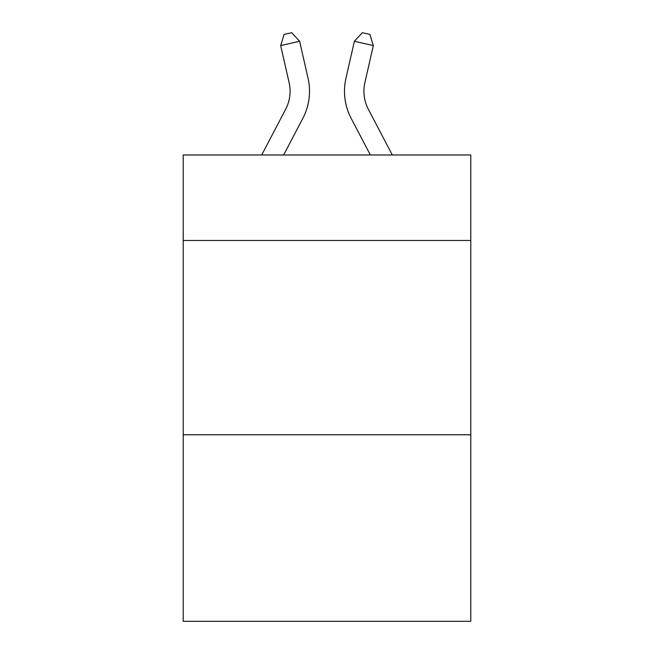 <?xml version="1.0" encoding="UTF-8"?>
<svg xmlns="http://www.w3.org/2000/svg" width="654" height="654" viewBox="0 0 654 654"><rect width="100%" height="100%" fill="white"/><g stroke="black" fill="none" stroke-linecap="round" stroke-linejoin="round"><path stroke-width="0.98" d="M470.782 240.476L470.782 154.982L183.218 154.982L183.218 240.476L470.782 240.476L470.782 621.3L183.218 621.3L183.218 240.476M470.782 434.771L183.218 434.771M285.643 109.283A38.864 38.864 -51.1 0 0 289.109 82.617A38.864 38.864 -51.1 0 1 285.643 109.283A38.864 38.864 -51.1 0 0 289.109 82.617A38.864 38.864 -51.1 0 1 285.643 109.283A38.864 38.864 -51.1 0 0 289.109 82.617A38.864 38.864 -51.1 0 1 285.643 109.283A38.864 38.864 -51.1 0 0 289.109 82.617A38.864 38.864 -51.1 0 1 285.643 109.283A38.864 38.864 -51.1 0 0 289.109 82.617A38.864 38.864 -51.1 0 1 285.643 109.283A38.864 38.864 -51.1 0 0 289.109 82.617A38.864 38.864 -51.1 0 1 285.643 109.283A38.864 38.864 -51.1 0 0 289.109 82.617A38.864 38.864 -51.1 0 1 285.643 109.283A38.864 38.864 -51.1 0 0 289.109 82.617A38.864 38.864 -51.1 0 1 285.643 109.283A38.864 38.864 -51.1 0 0 289.109 82.617A38.864 38.864 -51.1 0 1 285.643 109.283A38.864 38.864 -51.1 0 0 289.109 82.617A38.864 38.864 -51.1 0 1 285.643 109.283A38.864 38.864 -51.1 0 0 289.109 82.617A38.864 38.864 -51.1 0 1 285.643 109.283A38.864 38.864 -51.1 0 0 289.109 82.617A38.864 38.864 -51.1 0 1 285.643 109.283A38.864 38.864 -51.1 0 0 289.109 82.617A38.864 38.864 -51.1 0 1 285.643 109.283A38.864 38.864 -51.1 0 0 289.109 82.617A38.864 38.864 -51.1 0 1 285.643 109.283A38.864 38.864 -51.1 0 0 289.109 82.617A38.864 38.864 -51.1 0 1 285.643 109.283A38.864 38.864 -51.1 0 0 289.109 82.617A38.864 38.864 -51.1 0 1 285.643 109.283A38.864 38.864 -51.1 0 0 289.109 82.617A38.864 38.864 -51.1 0 1 285.643 109.283A38.864 38.864 -51.1 0 0 289.109 82.617A38.864 38.864 -51.1 0 1 285.643 109.283A38.864 38.864 -51.1 0 0 289.109 82.617A38.864 38.864 -51.1 0 1 285.643 109.283A38.864 38.864 -51.1 0 0 289.109 82.617A38.864 38.864 -51.1 0 1 285.643 109.283A38.864 38.864 -51.1 0 0 289.109 82.617A38.864 38.864 -51.1 0 1 285.643 109.283A38.864 38.864 -51.1 0 0 289.109 82.617A38.864 38.864 -51.1 0 1 285.643 109.283A38.864 38.864 -51.1 0 0 289.109 82.617A38.864 38.864 -51.1 0 1 285.643 109.283A38.864 38.864 -51.1 0 0 289.109 82.617A38.864 38.864 -51.1 0 1 285.643 109.283A38.864 38.864 -51.1 0 0 289.109 82.617A38.864 38.864 -51.1 0 1 285.643 109.283A38.864 38.864 -51.1 0 0 289.109 82.617A38.864 38.864 -51.1 0 1 285.643 109.283A38.864 38.864 -51.1 0 0 289.109 82.617A38.864 38.864 -51.1 0 1 285.643 109.283A38.864 38.864 -51.1 0 0 289.109 82.617A38.864 38.864 -51.1 0 1 285.643 109.283A38.864 38.864 -51.1 0 0 289.109 82.617A38.864 38.864 -51.1 0 1 285.643 109.283A38.864 38.864 -51.1 0 0 289.109 82.617A38.864 38.864 -51.1 0 1 285.643 109.283A38.864 38.864 -51.1 0 0 289.109 82.617A38.864 38.864 -51.1 0 1 285.643 109.283A38.864 38.864 -51.1 0 0 289.109 82.617A38.864 38.864 -51.1 0 1 285.643 109.283A38.864 38.864 -51.1 0 0 289.109 82.617A38.864 38.864 -51.1 0 1 285.643 109.283A38.864 38.864 -51.1 0 0 289.109 82.617A38.864 38.864 -51.1 0 1 285.643 109.283A38.864 38.864 -51.1 0 0 289.109 82.617A38.864 38.864 -51.1 0 1 285.643 109.283L261.706 154.982L285.643 109.283A38.864 38.864 -15.2 0 0 289.109 82.617L280.672 45.576L284.106 34.425L291.684 32.7L299.614 41.259L308.059 78.3A58.288 58.288 128.9 0 1 302.859 118.3L283.64 154.982M368.357 109.283A38.864 38.864 51.1 0 1 364.891 82.617A38.864 38.864 51.1 0 0 368.357 109.283A38.864 38.864 51.1 0 1 364.891 82.617A38.864 38.864 51.1 0 0 368.357 109.283A38.864 38.864 51.1 0 1 364.891 82.617A38.864 38.864 51.1 0 0 368.357 109.283A38.864 38.864 51.1 0 1 364.891 82.617A38.864 38.864 51.1 0 0 368.357 109.283A38.864 38.864 51.1 0 1 364.891 82.617A38.864 38.864 51.1 0 0 368.357 109.283A38.864 38.864 51.1 0 1 364.891 82.617A38.864 38.864 51.1 0 0 368.357 109.283A38.864 38.864 51.1 0 1 364.891 82.617A38.864 38.864 51.1 0 0 368.357 109.283A38.864 38.864 51.1 0 1 364.891 82.617A38.864 38.864 51.1 0 0 368.357 109.283A38.864 38.864 51.1 0 1 364.891 82.617A38.864 38.864 51.1 0 0 368.357 109.283A38.864 38.864 51.1 0 1 364.891 82.617A38.864 38.864 51.1 0 0 368.357 109.283A38.864 38.864 51.1 0 1 364.891 82.617A38.864 38.864 51.1 0 0 368.357 109.283A38.864 38.864 51.1 0 1 364.891 82.617A38.864 38.864 51.1 0 0 368.357 109.283A38.864 38.864 51.1 0 1 364.891 82.617A38.864 38.864 51.1 0 0 368.357 109.283A38.864 38.864 51.1 0 1 364.891 82.617A38.864 38.864 51.1 0 0 368.357 109.283A38.864 38.864 51.1 0 1 364.891 82.617A38.864 38.864 51.1 0 0 368.357 109.283A38.864 38.864 51.1 0 1 364.891 82.617A38.864 38.864 51.1 0 0 368.357 109.283A38.864 38.864 51.1 0 1 364.891 82.617A38.864 38.864 51.1 0 0 368.357 109.283A38.864 38.864 51.1 0 1 364.891 82.617A38.864 38.864 51.1 0 0 368.357 109.283A38.864 38.864 51.1 0 1 364.891 82.617A38.864 38.864 51.1 0 0 368.357 109.283A38.864 38.864 51.1 0 1 364.891 82.617A38.864 38.864 51.1 0 0 368.357 109.283A38.864 38.864 51.1 0 1 364.891 82.617A38.864 38.864 51.1 0 0 368.357 109.283A38.864 38.864 51.1 0 1 364.891 82.617A38.864 38.864 51.1 0 0 368.357 109.283A38.864 38.864 51.1 0 1 364.891 82.617A38.864 38.864 51.1 0 0 368.357 109.283A38.864 38.864 51.1 0 1 364.891 82.617A38.864 38.864 51.1 0 0 368.357 109.283A38.864 38.864 51.1 0 1 364.891 82.617A38.864 38.864 51.1 0 0 368.357 109.283A38.864 38.864 51.1 0 1 364.891 82.617A38.864 38.864 51.1 0 0 368.357 109.283A38.864 38.864 51.1 0 1 364.891 82.617A38.864 38.864 51.1 0 0 368.357 109.283A38.864 38.864 51.1 0 1 364.891 82.617A38.864 38.864 51.1 0 0 368.357 109.283A38.864 38.864 51.1 0 1 364.891 82.617A38.864 38.864 51.1 0 0 368.357 109.283A38.864 38.864 51.1 0 1 364.891 82.617A38.864 38.864 51.1 0 0 368.357 109.283A38.864 38.864 51.1 0 1 364.891 82.617A38.864 38.864 51.1 0 0 368.357 109.283A38.864 38.864 51.1 0 1 364.891 82.617A38.864 38.864 51.1 0 0 368.357 109.283A38.864 38.864 51.1 0 1 364.891 82.617A38.864 38.864 51.1 0 0 368.357 109.283A38.864 38.864 51.1 0 1 364.891 82.617A38.864 38.864 51.1 0 0 368.357 109.283A38.864 38.864 51.1 0 1 364.891 82.617A38.864 38.864 51.1 0 0 368.357 109.283L392.294 154.982L368.357 109.283A38.864 38.864 15.2 0 1 364.891 82.617L373.328 45.576L354.386 41.259L345.941 78.3A58.288 58.288 -128.9 0 0 351.141 118.3L370.36 154.982L351.141 118.3M299.614 41.259L308.059 78.3L299.614 41.259L308.059 78.3L299.614 41.259L308.059 78.3L299.614 41.259L308.059 78.3L299.614 41.259L308.059 78.3L299.614 41.259L308.059 78.3L299.614 41.259L308.059 78.3L299.614 41.259L308.059 78.3L299.614 41.259L308.059 78.3L299.614 41.259L308.059 78.3L299.614 41.259L308.059 78.3L299.614 41.259L308.059 78.3L299.614 41.259L308.059 78.3L299.614 41.259L308.059 78.3L299.614 41.259L308.059 78.3L299.614 41.259L308.059 78.3L299.614 41.259L308.059 78.3L299.614 41.259L308.059 78.3L299.614 41.259L308.059 78.3L299.614 41.259L308.059 78.3L299.614 41.259L308.059 78.3L299.614 41.259L308.059 78.3L299.614 41.259L308.059 78.3L299.614 41.259L308.059 78.3L299.614 41.259L308.059 78.3L299.614 41.259L308.059 78.3L299.614 41.259L308.059 78.3L299.614 41.259L308.059 78.3L299.614 41.259L308.059 78.3L299.614 41.259L308.059 78.3L299.614 41.259L308.059 78.3L299.614 41.259L308.059 78.3L299.614 41.259L308.059 78.3L299.614 41.259L308.059 78.3L299.614 41.259L308.059 78.3L299.614 41.259L280.672 45.576M354.386 41.259L345.941 78.3L354.386 41.259L345.941 78.3L354.386 41.259L345.941 78.3L354.386 41.259L345.941 78.3L354.386 41.259L345.941 78.3L354.386 41.259L345.941 78.3L354.386 41.259L345.941 78.3L354.386 41.259L345.941 78.3L354.386 41.259L345.941 78.3L354.386 41.259L345.941 78.3L354.386 41.259L345.941 78.3L354.386 41.259L345.941 78.3L354.386 41.259L345.941 78.3L354.386 41.259L345.941 78.3L354.386 41.259L345.941 78.3L354.386 41.259L345.941 78.3L354.386 41.259L345.941 78.3L354.386 41.259L345.941 78.3L354.386 41.259L345.941 78.3L354.386 41.259L345.941 78.3L354.386 41.259L345.941 78.3L354.386 41.259L345.941 78.3L354.386 41.259L345.941 78.3L354.386 41.259L345.941 78.3L354.386 41.259L345.941 78.3L354.386 41.259L345.941 78.3L354.386 41.259L345.941 78.3L354.386 41.259L345.941 78.3L354.386 41.259L345.941 78.3L354.386 41.259L345.941 78.3L354.386 41.259L345.941 78.3L354.386 41.259L345.941 78.3L354.386 41.259L345.941 78.3L354.386 41.259L345.941 78.3L354.386 41.259L345.941 78.3L354.386 41.259L362.316 32.7L369.894 34.425L373.328 45.576"/></g></svg>
